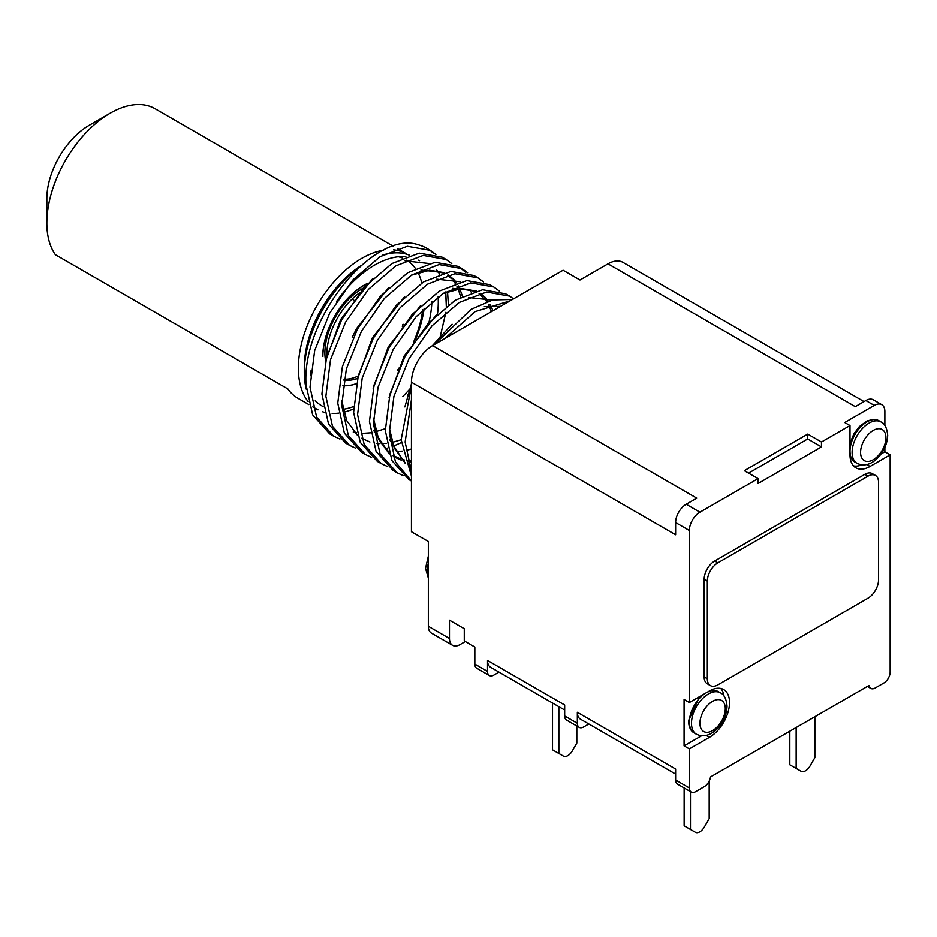 <?xml version="1.0" encoding="UTF-8"?>
<svg xmlns="http://www.w3.org/2000/svg" width="937" height="937" viewBox="0 0 937 937"><rect width="100%" height="100%" fill="white"/><g stroke="black" fill="none" stroke-linecap="round" stroke-linejoin="round"><path stroke-width="1.41" d="M339.908 439.055L333.654 436.162L316.636 417.129L310.006 387.122L314.656 350.614L329.695 313.075L352.71 280.128L380.024 256.715L407.337 246.29L430.352 250.39L435.916 254.466M333.654 436.162L329.695 433.866L312.665 414.845L306.048 384.838C301.398 318.287 374.577 229.565 418.242 244.78A104.616 60.401 -60 0 1 426.757 248.305L430.352 250.39M428.56 249.429A104.616 60.401 -60 0 1 434.077 253.927M411.437 471.393L405.124 442.03L411.437 399.677M444.724 338.597L475.129 311.623L510.033 300.894M411.437 476.137L401.153 439.746L411.437 385.974M434.159 344.699L471.17 309.327L492.757 299.969L512.48 299.489M509.611 296.139L505.64 293.855L482.625 289.767L455.312 300.18L427.998 323.593L404.983 356.54L389.944 394.079L385.306 430.598L391.924 460.606L408.954 479.627L411.437 481.056L395.461 461.976L389.265 432.882L393.915 396.374L408.954 358.824L431.957 325.889L459.282 302.464L486.596 292.051L509.611 296.139L513.57 298.856M403.32 475.656L397.065 472.763L380.035 453.742L373.418 423.735L378.056 387.215L393.107 349.677L416.11 316.729L443.424 293.316L470.749 282.904L493.752 286.991L499.327 291.067M397.065 472.763L393.095 470.479L376.077 451.447L369.447 421.439L374.086 384.931L389.136 347.393L412.139 314.445L439.465 291.032L466.778 280.608L489.782 284.696L493.752 286.991M387.461 466.509L381.218 463.616L364.188 444.583L357.571 414.576L362.209 378.068L377.248 340.529L400.263 307.582L427.577 284.169L454.89 273.756L477.905 277.844L483.469 281.92M381.218 463.616L377.248 461.32L360.218 442.299L353.6 412.292L358.239 375.772L373.289 338.234L396.292 305.298L423.606 281.873L450.931 271.461L473.935 275.548L477.905 277.844M371.614 457.361L365.36 454.457L348.341 435.436L341.712 405.428L346.35 368.92L361.401 331.37L384.404 298.435L411.73 275.01L439.043 264.597L462.046 268.685L467.622 272.761M365.36 454.457L361.401 452.173L344.371 433.152L337.753 403.133L342.392 366.625L357.43 329.086L380.445 296.139L407.759 272.726L435.073 262.313L458.088 266.401L462.046 268.685M460.032 267.619L465.349 272.128M355.767 448.202L349.513 445.309L332.483 426.288L325.865 396.281L330.503 359.761L345.542 322.223L368.557 289.275L395.871 265.862L423.196 255.45L446.199 259.537L451.775 263.613M349.513 445.309L345.542 443.025L328.524 423.992L321.895 393.985L326.533 357.477L341.583 319.927L364.587 286.991L391.912 263.566L419.226 253.154L442.229 257.242L446.199 259.537M401.27 442.592L393.645 446M387.531 448.097L385.072 448.776M310.615 375.76A90.268 52.121 -60 0 1 310.744 371.017M336.488 301.573A90.268 52.121 -60 0 1 405.826 256.609M418.558 260.17A90.268 52.121 -60 0 1 419.577 260.732L418.616 260.181M438.106 296.83A90.268 52.121 -60 0 1 438.282 302.054A90.268 52.121 -60 0 1 437.509 313.872M409.61 255.297A90.268 52.121 120 0 0 382.882 255.016M358.239 268.123A90.268 52.121 120 0 0 304.279 372.094A90.268 52.121 120 0 0 306.258 389.195M421.779 283.033A84.295 48.665 120 0 0 417.972 272.679M415.419 268.486A84.295 48.665 120 0 0 406.658 260.181M402.36 258.038A84.295 48.665 120 0 0 398.366 256.761M360.616 265.967A84.295 48.665 120 0 0 304.279 367.222L304.279 372.094M367.983 283.314A58.012 33.486 120 0 0 322.867 356.493M322.761 356.423A58.012 33.486 -60 0 1 368.171 283.115M363.779 287.905A52.156 30.113 120 0 0 361.764 289.006A52.156 30.113 120 0 0 325.643 361.014M393.341 246.279L155.085 108.727A89.671 51.769 120 0 0 110.261 113.166A89.671 51.769 120 0 0 110.25 113.166A89.671 51.769 120 0 0 46.85 222.983A89.671 51.769 120 0 0 55.342 254.688L287.835 388.914A89.671 51.769 -60 0 0 297.907 398.26L308.847 404.573M415.466 339.522A89.671 51.769 120 0 0 424.192 308.367M397.311 248.563L406.599 253.927A89.671 51.769 120 0 0 393.575 249.886M383.596 250.249A89.671 51.769 120 0 0 361.764 258.378A89.671 51.769 120 0 0 306.27 328.219A89.671 51.769 120 0 0 308.086 401.54M353.928 300.262L352.019 299.161M689.363 748.909L709.438 737.314A28.391 16.397 120 0 0 729.525 702.539A28.391 16.397 120 0 0 723.645 689.538A28.391 16.397 120 0 0 709.438 690.944L689.363 702.539L684.08 699.494L684.08 745.864L689.363 748.909L689.363 787.958A8.972 5.177 120 0 0 691.225 792.058A8.972 5.177 120 0 0 695.699 791.624L704.249 786.682A8.972 5.177 120 0 0 710.504 776.972L869.009 685.462A8.972 5.177 120 0 0 870.778 688.39A8.972 5.177 120 0 0 875.263 687.945L883.814 683.014A8.972 5.177 120 0 0 890.15 672.04L890.15 454.832L884.868 451.775L881.12 453.941M720.752 688.449A28.391 16.397 -60 0 1 723.996 696.062M821.456 442.018L821.456 446.902L758.056 483.504L758.056 478.62L744.318 470.69L807.717 434.089L821.456 442.018L849.988 425.539L844.706 422.493L874.303 405.405A14.945 8.632 -60 0 1 881.776 404.667L873.319 399.794A14.945 8.632 120 0 0 865.847 400.532L855.282 406.635L607.996 263.859L579.991 280.034L563.078 270.266L432.566 345.624L696.765 498.144L686.189 504.247A14.945 8.632 120 0 0 675.624 522.553L675.624 534.758L411.437 382.226L411.437 531.712L428.338 541.469L428.338 626.279L449.479 638.484A14.945 8.632 120 0 0 452.571 645.324A14.945 8.632 120 0 0 460.044 644.586L465.326 641.529M758.056 478.62L699.927 512.176A14.945 8.632 120 0 0 689.363 530.483L689.363 702.539M881.776 404.667A14.945 8.632 -60 0 1 884.868 411.507L884.868 425.503M884.868 447.453L884.868 451.775M449.479 638.484L449.479 620.177L464.272 628.715L464.272 640.92L474.836 647.022L474.836 664.099A8.972 5.177 -60 0 0 476.699 668.21L489.383 675.53A8.972 5.177 -60 0 1 487.521 671.431L487.521 660.444A14.945 8.632 120 0 0 490.613 667.285L564.671 710.035M675.624 774.103L580.448 719.147A14.945 8.632 -60 0 1 577.344 712.307L577.344 723.282A8.972 5.177 120 0 0 579.207 727.393L566.522 720.073A8.972 5.177 -60 0 1 564.671 715.962L564.671 704.987L487.521 660.444M577.344 712.307L675.624 769.043L675.624 780.029A8.972 5.177 120 0 0 677.486 784.128L691.225 792.058M796.145 727.522L796.145 768.445L801.018 771.256L794.681 767.602A8.972 5.177 -60 0 0 794.693 767.614M794.681 767.602L801.018 771.256A8.972 5.177 120 0 0 809.99 766.079L814.85 757.646L814.85 716.723M796.145 768.445L789.809 764.791L789.809 731.188M576.817 726.011L576.817 743.1L572.32 750.888A8.972 5.177 -60 0 1 563.348 756.065L558.85 753.465L558.85 706.685M563.348 756.065L557.011 752.411A8.972 5.177 120 0 0 557.035 752.423M552.514 703.019L552.514 749.811L558.85 753.465M690.475 791.636L690.475 829.456L695.348 832.267L689 828.613A8.972 5.177 -60 0 0 689.023 828.624M689 828.613L695.348 832.267A8.972 5.177 120 0 0 704.308 827.09L709.18 818.657L709.18 781.118M690.475 829.456L684.139 825.802L684.139 787.97M717.894 562.821A14.945 8.632 120 0 0 707.33 581.127L707.33 678.751A14.945 8.632 120 0 0 710.422 685.591A14.945 8.632 120 0 0 717.894 684.842L867.955 598.216A14.945 8.632 120 0 0 878.531 579.909L878.531 482.286A14.945 8.632 120 0 0 875.427 475.446A14.945 8.632 120 0 0 867.955 476.183L717.894 562.821L714.732 560.994A14.945 8.632 120 0 0 704.155 579.3L704.155 676.912A14.945 8.632 120 0 0 707.259 683.752L710.422 685.591M498.999 672.122L493.858 675.085A8.972 5.177 -60 0 1 489.383 675.53M875.427 475.446L872.265 473.618A14.945 8.632 120 0 0 864.792 474.356L714.732 560.994M821.456 446.902L807.717 438.961L748.546 473.138M849.988 425.539L849.988 454.832A28.391 16.397 120 0 0 855.879 467.832A28.391 16.397 120 0 0 870.075 466.427L890.15 454.832M861.7 464.881A28.391 16.397 -60 0 1 853.478 465.876M579.207 727.393A8.972 5.177 120 0 0 583.692 726.948L588.823 723.985M807.717 434.089L807.717 438.961M701.473 735.814L684.08 745.864M607.996 263.859A29.89 17.253 -60 0 1 622.941 262.383L864.031 401.575M452.571 645.324L431.442 633.119A14.945 8.632 -60 0 1 428.338 626.279M432.566 345.624A29.89 17.253 120 0 0 411.437 382.226M110.25 113.166L89.12 125.371A59.781 34.517 120 0 0 46.85 198.585L46.85 222.983M312.817 406.869L316.929 409.246A89.671 51.769 120 0 0 317.994 409.832M322.527 411.753A89.671 51.769 120 0 0 324.319 412.292M332.12 413.428A89.671 51.769 120 0 0 338.562 413.123M343.902 412.151A89.671 51.769 120 0 0 353.565 408.93M344.008 379.169A52.156 30.113 120 0 0 357.993 376.124M359.632 292.824A52.156 30.113 120 0 0 326.931 356.013M343.832 380.082A52.156 30.113 120 0 0 357.536 378.325M402.887 324.448A58.012 33.486 -60 0 1 402.36 326.521M356.376 383.608A58.012 33.486 -60 0 1 342.93 385.575M342.93 385.622A58.012 33.486 120 0 0 356.353 383.713M402.559 326.263A58.012 33.486 120 0 0 403.051 324.237M315.277 400.696A84.295 48.665 120 0 0 323.101 406.541M343.176 409.293A84.295 48.665 120 0 0 353.6 406.529M397.229 370.583A84.295 48.665 120 0 0 399.666 367.187M413.346 342.637A84.295 48.665 120 0 0 422.728 309.784M428.9 322.586A90.268 52.121 120 0 0 431.875 301.573M428.338 563.348A23.917 13.809 120 0 0 427.284 570.75A23.917 13.809 120 0 0 428.338 576.934M710.293 690.475L718.234 691.6A23.917 13.809 120 0 0 699.798 698.006A23.917 13.809 120 0 0 689.363 722.064A23.917 13.809 120 0 0 694.317 733.015L696.425 734.233C702.668 737.091 708.911 735.896 715.165 730.649C722.65 723.762 726.608 715.61 727.042 706.205C726.339 698.815 724.102 694.352 720.342 692.818A23.917 13.809 120 0 0 701.918 699.225A23.917 13.809 120 0 0 691.483 723.282A23.917 13.809 120 0 0 696.425 734.233M849.988 443.271L853.865 433.854L859.252 426.651L867.065 420.865L874.057 419.331L878.859 420.701A23.917 13.809 120 0 0 860.435 427.108A23.917 13.809 120 0 0 849.988 451.165A23.917 13.809 120 0 0 854.942 462.117L857.062 463.335C863.293 466.204 869.548 465.01 875.79 459.762C883.275 452.864 887.234 444.712 887.679 435.307C886.964 427.916 884.727 423.454 880.967 421.919A23.917 13.809 120 0 0 862.544 428.326A23.917 13.809 120 0 0 852.108 452.395A23.917 13.809 120 0 0 857.062 463.335M725.297 708.641A17.932 10.354 120 0 0 712.612 701.321A17.932 10.354 120 0 0 699.927 723.282A17.932 10.354 120 0 0 712.612 730.602A17.932 10.354 120 0 0 725.297 708.641M885.922 437.743A17.932 10.354 120 0 0 873.237 430.423A17.932 10.354 120 0 0 860.564 452.395A17.932 10.354 120 0 0 873.237 459.716A17.932 10.354 120 0 0 885.922 437.743M699.927 512.176L686.189 504.247M874.303 405.405L865.847 400.532M487.521 671.431L474.836 664.099M564.671 715.962L577.344 723.282M689.363 787.958L675.624 780.029M689.363 530.483L675.624 522.553M707.33 678.751L704.155 676.912M867.955 476.183L864.792 474.356M707.33 581.127L704.155 579.3M866.83 464.553L870.075 466.427M706.205 735.451L709.438 737.314M404.866 406.916L411.437 383.924M432.273 345.788L452.079 324.237M484.324 306.657L500.487 306.411M405.089 463.171L389.722 439.898M389.019 397.757L404.128 356.037L436.22 315.078M468.465 297.509L492.194 300.109M404.163 460.208L402.851 459.962M389.242 454.023L373.875 430.739M373.16 388.609L388.269 346.889L420.373 305.93M452.618 288.362L476.347 290.962M485.167 298.575L487.24 301.585M411.437 448.987L407.677 450.041M402.172 451.119L396.41 451.611M388.305 451.048L387.004 450.814M357.313 379.45L372.422 337.742L404.526 296.783M436.759 279.203L460.489 281.803M469.308 289.428L471.393 292.438M352.218 337.32L356.575 328.582L388.668 287.624M420.912 270.055L444.642 272.655M385.271 428.677L374.296 432.121M370.466 432.812L363.041 433.316M356.61 432.753L353.226 432.016M325.607 361.155L340.717 319.435L372.821 278.476M405.065 260.896L428.795 263.508M436.396 269.657L439.687 274.131M445.743 291.934L446.352 306.387M445.871 312.267L440.121 337.074M410.547 388.305L402.84 396.515M411.437 467.013L409.141 465.701M404.901 462.609L394.301 448.085L389.253 427.963M411.273 461.882L407.876 461.601M401.622 460.29L393.294 456.553M389.054 453.449L378.443 438.938L373.394 418.804M443.623 293.199L461.086 288.549L476.137 291.009M480.236 293.269L485.12 297.369M486.467 298.88L488.259 301.245M490.11 304.267L492.956 310.756M401.153 439.734L392.298 442.381M386.548 443.33L381.254 443.611M379.567 443.576L376.17 443.295M369.916 441.995L361.588 438.247M357.348 435.155L346.737 420.631L341.7 400.509M411.929 274.892L429.38 270.254L444.431 272.714M448.542 274.963L454.222 279.952M454.761 280.573L456.553 282.939M458.416 285.961L459.762 288.666M459.868 288.901L462.386 296.233M447.511 291.723L448.413 304.83M408.626 393.763L407.864 394.559M694.317 733.015C690.745 731.165 688.8 727.1 688.484 720.846L699.435 696.73M428.338 578.129L425.539 568.314L428.338 556.168M718.234 691.6L720.342 692.818M878.859 420.701L880.967 421.919M850.011 455.804L854.942 462.117M870.778 688.39L867.357 686.411M409.434 389.558L410.558 388.269M446.305 306.422L445.707 292.403M460.746 297.076L458.205 289.065M457.525 287.554L456.998 286.488M455.218 283.396L452.794 280.14M451.435 278.652L447.394 275.267M443.365 272.995L428.736 270.559L411.378 275.232M491.457 311.623L488.704 304.794M486.912 301.702L479.1 293.562M475.071 291.29L460.442 288.854L443.084 293.539M373.418 418.101L378.372 438.2L388.703 452.348M392.908 455.405L399.994 458.661M402.196 459.306L404.023 459.716M407.525 460.243L410.406 460.442"/></g></svg>

